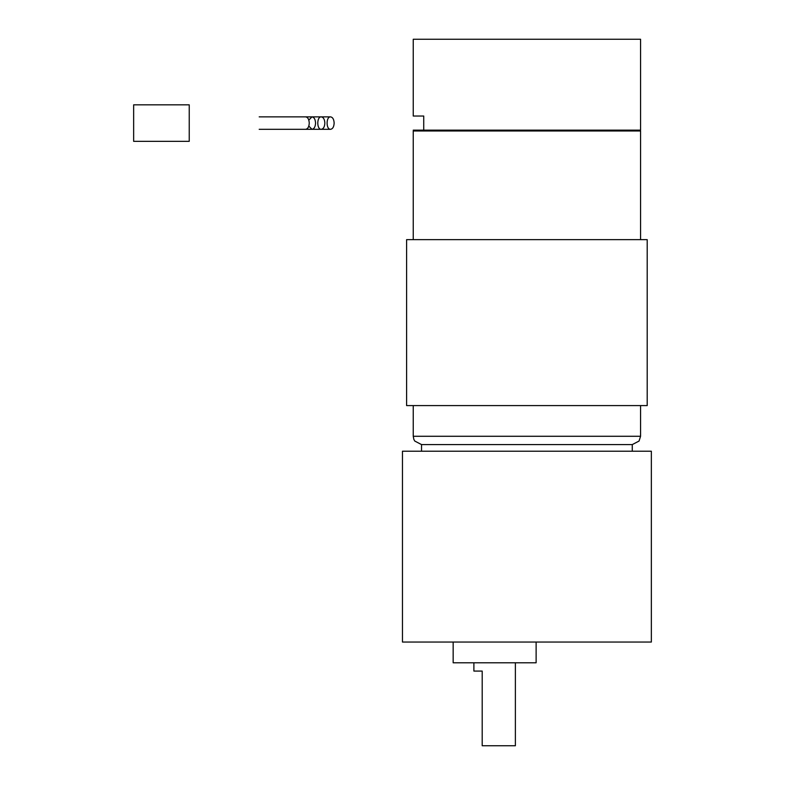 <?xml version="1.0" encoding="UTF-8"?>
<svg xmlns="http://www.w3.org/2000/svg" width="785" height="785" viewBox="0 0 785 785"><rect width="100%" height="100%" fill="white"/><g stroke="black" fill="none" stroke-linecap="round" stroke-linejoin="round"><path stroke-width="1.18" d="M334.145 123.088C333.929 119.32 332.732 117.24 330.554 116.867C325.942 116.563 325.942 129.613 330.554 129.309C332.732 128.936 333.929 126.856 334.145 123.088M324.853 123.088C324.637 119.32 323.44 117.24 321.261 116.867C316.64 116.563 316.64 129.613 321.261 129.309C323.44 128.936 324.637 126.856 324.853 123.088M423.733 130.143L423.733 116.033L413.244 116.033L413.244 39.25L640.57 39.25L640.57 130.143L413.244 130.143L414.068 130.967M515.382 662.785L515.382 745.75L482.196 745.75L482.196 671.077L473.895 671.077L473.895 662.785M453.161 642.042L453.161 662.785L536.126 662.785L536.126 642.042M413.244 239.651L413.244 130.967L640.57 130.967L640.57 239.651M526.902 239.651L647.203 239.651L647.203 405.59L406.601 405.59L406.601 239.651L526.902 239.651M413.244 405.59L413.244 436.283L413.852 439.404L414.755 441.052L421.535 444.585L632.268 444.585L632.268 451.218M526.902 451.218L651.354 451.218L651.354 642.042L402.46 642.042L402.46 451.218L526.902 451.218M308.809 126.071L311.969 129.309C314.147 128.936 315.344 126.856 315.56 123.088C315.344 119.32 314.147 117.24 311.969 116.867L308.809 120.105M133.646 141.339L189.234 141.339L189.234 104.837L133.646 104.837L133.646 141.339M259.197 116.867L305.659 116.867C307.838 117.24 309.035 119.32 309.251 123.088C309.035 126.856 307.838 128.936 305.659 129.309L259.197 129.309M413.244 436.283L640.57 436.283L639.059 441.052L632.268 444.585M302.676 116.867L293.384 116.867M302.676 129.309L293.384 129.309M330.554 116.867L284.091 116.867M330.554 129.309L284.091 129.309M639.736 130.967L640.57 130.143M640.57 405.59L640.57 436.283M421.535 444.585L421.535 451.218M311.969 116.867L321.261 116.867M311.969 129.309L321.261 129.309M268.49 116.867L277.782 116.867M268.49 129.309L277.782 129.309M296.367 116.867L287.075 116.867M296.367 129.309L287.075 129.309"/></g></svg>
